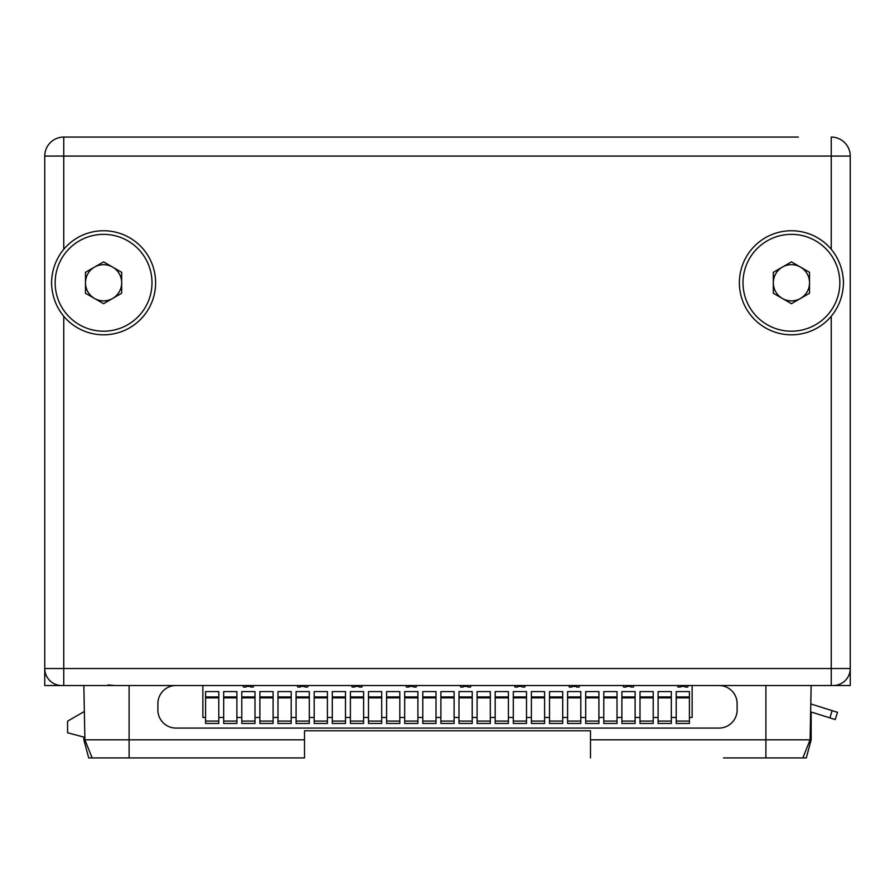 <?xml version="1.0" encoding="UTF-8"?>
<svg xmlns="http://www.w3.org/2000/svg" width="895" height="895" viewBox="0 0 895 895"><rect width="100%" height="100%" fill="white"/><g stroke="black" fill="none" stroke-linecap="round" stroke-linejoin="round"><path stroke-width="1.34" d="M44.75 685.525L44.75 668.52L44.75 685.525L850.25 685.525L850.25 668.52A17.016 17.016 0 0 1 833.234 685.525M63.758 316.282A52.044 52.044 0 0 0 155.618 282.775A52.044 52.044 0 0 0 63.758 249.28C55.926 258.845 51.854 270.01 51.541 282.775C51.854 295.54 55.926 306.716 63.758 316.282L63.758 668.52L44.75 668.52A17.016 17.016 90 0 0 61.766 685.525A17.016 17.016 90 0 1 44.75 668.52L44.75 156.077L63.758 156.077L63.758 137.069A19.008 19.008 0 0 0 44.75 156.077A19.008 19.008 0 0 1 63.758 137.069L798.385 137.069M762.641 137.069L392.267 137.069M132.359 137.069L355.36 137.069M96.615 137.069L63.758 137.069M539.64 137.069L502.733 137.069M829.878 717.879L832.149 710.641L837.496 712.319L835.225 719.558L811.15 712.006L811.15 739.829L806.305 757.931L788.517 757.931M832.149 710.641L811.15 704.063M723.54 757.931L806.305 757.931M83.85 739.829L83.85 737.122L83.85 739.829L88.694 757.931L304.501 757.931L304.501 730.779L590.499 730.779L304.501 730.779M83.85 737.122L67.561 732.748L67.561 721.18L83.85 711.771M103.574 331.195A48.419 48.419 0 0 0 152.005 282.775A48.419 48.419 0 0 0 103.574 234.356A48.419 48.419 0 0 0 55.154 282.775A48.419 48.419 0 0 0 103.574 331.195M103.574 303.685L121.675 293.236L121.675 272.326L103.574 261.877L85.472 272.326L85.472 293.236L103.574 303.685M112.625 298.46A18.101 18.101 0 0 1 85.472 282.775A18.101 18.101 0 0 1 112.625 267.102A18.101 18.101 0 0 1 112.625 298.46M802.871 757.931L810.098 739.829L811.15 685.525M590.499 757.931L590.499 739.829L810.098 739.829M590.499 739.829L590.499 730.779M83.85 685.525L84.902 739.829L304.501 739.829M92.129 757.931L84.902 739.829M831.242 249.28A52.044 52.044 0 0 0 739.382 282.775A52.044 52.044 0 0 0 831.242 316.282C839.074 306.716 843.146 295.54 843.459 282.775C843.146 270.01 839.074 258.845 831.242 249.28L831.242 137.069A19.008 19.008 0 0 1 850.25 156.077L850.25 685.525M157.878 703.627A18.101 18.101 0 0 1 175.979 685.525L719.021 685.525A18.101 18.101 0 0 1 737.122 703.627L737.122 709.97A18.101 18.101 0 0 1 719.021 728.071L175.979 728.071A18.101 18.101 0 0 1 157.878 709.97L157.878 703.627M171.46 685.525L202.863 685.525L202.863 717.477L205.581 717.477M243.227 685.525L243.227 686.431A0.638 0.638 0 0 0 243.865 687.069L245.677 687.069A0.638 0.638 0 0 0 246.304 686.431L250.466 686.431A0.638 0.638 0 0 0 251.103 687.069L252.916 687.069A0.638 0.638 0 0 0 253.542 686.431L253.542 685.525L243.227 685.525M297.532 685.525L297.532 686.431A0.638 0.638 0 0 0 298.169 687.069L299.97 687.069A0.638 0.638 0 0 0 300.608 686.431L304.77 686.431A0.638 0.638 0 0 0 305.408 687.069L307.22 687.069A0.638 0.638 0 0 0 307.846 686.431L307.846 685.525L297.532 685.525M351.836 685.525L351.836 686.431A0.638 0.638 0 0 0 352.473 687.069L354.275 687.069A0.638 0.638 0 0 0 354.912 686.431L359.074 686.431A0.638 0.638 0 0 0 359.712 687.069L361.524 687.069A0.638 0.638 0 0 0 362.151 686.431L362.151 685.525L351.836 685.525M406.14 685.525L406.14 686.431A0.638 0.638 0 0 0 406.777 687.069L408.579 687.069A0.638 0.638 0 0 0 409.216 686.431L413.378 686.431A0.638 0.638 0 0 0 414.016 687.069L415.828 687.069A0.638 0.638 0 0 0 416.455 686.431L416.455 685.525L406.14 685.525M460.444 685.525L460.444 686.431A0.638 0.638 0 0 0 461.07 687.069L462.883 687.069A0.638 0.638 0 0 0 463.52 686.431L467.682 686.431A0.638 0.638 0 0 0 468.32 687.069L470.121 687.069A0.638 0.638 0 0 0 470.759 686.431L470.759 685.525L460.444 685.525M514.748 685.525L514.748 686.431A0.638 0.638 0 0 0 515.375 687.069L517.187 687.069A0.638 0.638 0 0 0 517.825 686.431L521.986 686.431A0.638 0.638 0 0 0 522.624 687.069L524.425 687.069A0.638 0.638 0 0 0 525.063 686.431L525.063 685.525L514.748 685.525M569.052 685.525L569.052 686.431A0.638 0.638 0 0 0 569.679 687.069L571.491 687.069A0.638 0.638 0 0 0 572.129 686.431L576.29 686.431A0.638 0.638 0 0 0 576.928 687.069L578.729 687.069A0.638 0.638 0 0 0 579.367 686.431L579.367 685.525L569.052 685.525M623.356 685.525L623.356 686.431A0.638 0.638 0 0 0 623.983 687.069L625.795 687.069A0.638 0.638 0 0 0 626.433 686.431L630.595 686.431A0.638 0.638 0 0 0 631.221 687.069L633.034 687.069A0.638 0.638 0 0 0 633.671 686.431L633.671 685.525L623.356 685.525M677.66 685.525L677.66 686.431A0.638 0.638 0 0 0 678.287 687.069L680.099 687.069A0.638 0.638 0 0 0 680.737 686.431L684.899 686.431A0.638 0.638 0 0 0 685.525 687.069L687.338 687.069A0.638 0.638 0 0 0 687.975 686.431L687.975 685.525L677.66 685.525M719.021 685.525L692.137 685.525L692.137 717.477L689.418 717.477M671.317 717.477L676.206 717.477M653.216 717.477L658.105 717.477M635.114 717.477L640.003 717.477M617.013 717.477L621.902 717.477M598.912 717.477L603.801 717.477M580.81 717.477L585.699 717.477M562.709 717.477L567.598 717.477M544.607 717.477L549.496 717.477M526.506 717.477L531.395 717.477M508.405 717.477L513.294 717.477M490.315 717.477L495.192 717.477M472.213 717.477L477.091 717.477M454.112 717.477L458.99 717.477M436.01 717.477L440.888 717.477M417.909 717.477L422.787 717.477M399.808 717.477L404.685 717.477M381.706 717.477L386.595 717.477M363.605 717.477L368.494 717.477M345.504 717.477L350.392 717.477M327.402 717.477L332.291 717.477M309.301 717.477L314.19 717.477M291.199 717.477L296.088 717.477M273.098 717.477L277.987 717.477M254.997 717.477L259.886 717.477M236.895 717.477L241.784 717.477M218.794 717.477L223.683 717.477M676.206 696.937L676.206 723.451L689.418 723.451L689.418 691.589L676.206 691.589L676.206 696.937L689.418 696.937M658.105 696.937L658.105 723.451L671.317 723.451L671.317 691.589L658.105 691.589L658.105 696.937L671.317 696.937M640.003 696.937L640.003 723.451L653.216 723.451L653.216 691.589L640.003 691.589L640.003 696.937L653.216 696.937M621.902 696.937L621.902 723.451L635.114 723.451L635.114 691.589L621.902 691.589L621.902 696.937L635.114 696.937M603.801 696.937L603.801 723.451L617.013 723.451L617.013 691.589L603.801 691.589L603.801 696.937L617.013 696.937M585.699 696.937L585.699 723.451L598.912 723.451L598.912 691.589L585.699 691.589L585.699 696.937L598.912 696.937M567.598 696.937L567.598 723.451L580.81 723.451L580.81 691.589L567.598 691.589L567.598 696.937L580.81 696.937M549.496 696.937L549.496 723.451L562.709 723.451L562.709 691.589L549.496 691.589L549.496 696.937L562.709 696.937M531.395 696.937L531.395 723.451L544.607 723.451L544.607 691.589L531.395 691.589L531.395 696.937L544.607 696.937M513.294 696.937L513.294 723.451L526.506 723.451L526.506 691.589L513.294 691.589L513.294 696.937L526.506 696.937M495.192 696.937L495.192 723.451L508.405 723.451L508.405 691.589L495.192 691.589L495.192 696.937L508.405 696.937M477.091 696.937L477.091 723.451L490.315 723.451L490.315 691.589L477.091 691.589L477.091 696.937L490.315 696.937M458.99 696.937L458.99 723.451L472.213 723.451L472.213 691.589L458.99 691.589L458.99 696.937L472.213 696.937M440.888 696.937L440.888 723.451L454.112 723.451L454.112 691.589L440.888 691.589L440.888 696.937L454.112 696.937M422.787 696.937L422.787 723.451L436.01 723.451L436.01 691.589L422.787 691.589L422.787 696.937L436.01 696.937M404.685 696.937L404.685 723.451L417.909 723.451L417.909 691.589L404.685 691.589L404.685 696.937L417.909 696.937M386.595 696.937L386.595 723.451L399.808 723.451L399.808 691.589L386.595 691.589L386.595 696.937L399.808 696.937M368.494 696.937L368.494 723.451L381.706 723.451L381.706 691.589L368.494 691.589L368.494 696.937L381.706 696.937M350.392 696.937L350.392 723.451L363.605 723.451L363.605 691.589L350.392 691.589L350.392 696.937L363.605 696.937M332.291 696.937L332.291 723.451L345.504 723.451L345.504 691.589L332.291 691.589L332.291 696.937L345.504 696.937M314.19 696.937L314.19 723.451L327.402 723.451L327.402 691.589L314.19 691.589L314.19 696.937L327.402 696.937M296.088 696.937L296.088 723.451L309.301 723.451L309.301 691.589L296.088 691.589L296.088 696.937L309.301 696.937M277.987 696.937L277.987 723.451L291.199 723.451L291.199 691.589L277.987 691.589L277.987 696.937L291.199 696.937M259.886 696.937L259.886 723.451L273.098 723.451L273.098 691.589L259.886 691.589L259.886 696.937L273.098 696.937M241.784 696.937L241.784 723.451L254.997 723.451L254.997 691.589L241.784 691.589L241.784 696.937L254.997 696.937M223.683 696.937L223.683 723.451L236.895 723.451L236.895 691.589L223.683 691.589L223.683 696.937L236.895 696.937M205.581 696.937L205.581 723.451L218.794 723.451L218.794 691.589L205.581 691.589L205.581 696.937L218.794 696.937M63.758 249.28L63.758 156.077L850.25 156.077M831.242 316.282L831.242 685.525M114.437 685.525L108.105 684.91M791.426 331.195A48.419 48.419 0 0 0 839.846 282.775A48.419 48.419 0 0 0 791.426 234.356A48.419 48.419 0 0 0 742.995 282.775A48.419 48.419 0 0 0 791.426 331.195M791.426 303.685L809.527 293.236L809.527 272.326L791.426 261.877L773.325 272.326L773.325 293.236L791.426 303.685M800.477 298.46A18.101 18.101 0 0 1 773.325 282.775A18.101 18.101 0 0 1 800.477 267.102A18.101 18.101 0 0 1 800.477 298.46M765.896 757.931L765.896 685.514M63.758 685.525L63.758 668.52L850.25 668.52M129.104 757.931L129.104 685.514M676.206 721.079L689.418 721.079M658.105 721.079L671.317 721.079M640.003 721.079L653.216 721.079M621.902 721.079L635.114 721.079M603.801 721.079L617.013 721.079M585.699 721.079L598.912 721.079M567.598 721.079L580.81 721.079M549.496 721.079L562.709 721.079M531.395 721.079L544.607 721.079M513.294 721.079L526.506 721.079M495.192 721.079L508.405 721.079M477.091 721.079L490.315 721.079M458.99 721.079L472.213 721.079M440.888 721.079L454.112 721.079M422.787 721.079L436.01 721.079M404.685 721.079L417.909 721.079M386.595 721.079L399.808 721.079M368.494 721.079L381.706 721.079M350.392 721.079L363.605 721.079M332.291 721.079L345.504 721.079M314.19 721.079L327.402 721.079M296.088 721.079L309.301 721.079M277.987 721.079L291.199 721.079M259.886 721.079L273.098 721.079M241.784 721.079L254.997 721.079M223.683 721.079L236.895 721.079M205.581 721.079L218.794 721.079M205.581 697.865L218.794 697.865M223.683 697.865L236.895 697.865M241.784 697.865L254.997 697.865M259.886 697.865L273.098 697.865M277.987 697.865L291.199 697.865M296.088 697.865L309.301 697.865M314.19 697.865L327.402 697.865M332.291 697.865L345.504 697.865M350.392 697.865L363.605 697.865M368.494 697.865L381.706 697.865M386.595 697.865L399.808 697.865M404.685 697.865L417.909 697.865M422.787 697.865L436.01 697.865M440.888 697.865L454.112 697.865M458.99 697.865L472.213 697.865M477.091 697.865L490.315 697.865M495.192 697.865L508.405 697.865M513.294 697.865L526.506 697.865M531.395 697.865L544.607 697.865M549.496 697.865L562.709 697.865M567.598 697.865L580.81 697.865M585.699 697.865L598.912 697.865M603.801 697.865L617.013 697.865M621.902 697.865L635.114 697.865M640.003 697.865L653.216 697.865M658.105 697.865L671.317 697.865M676.206 697.865L689.418 697.865"/></g></svg>
